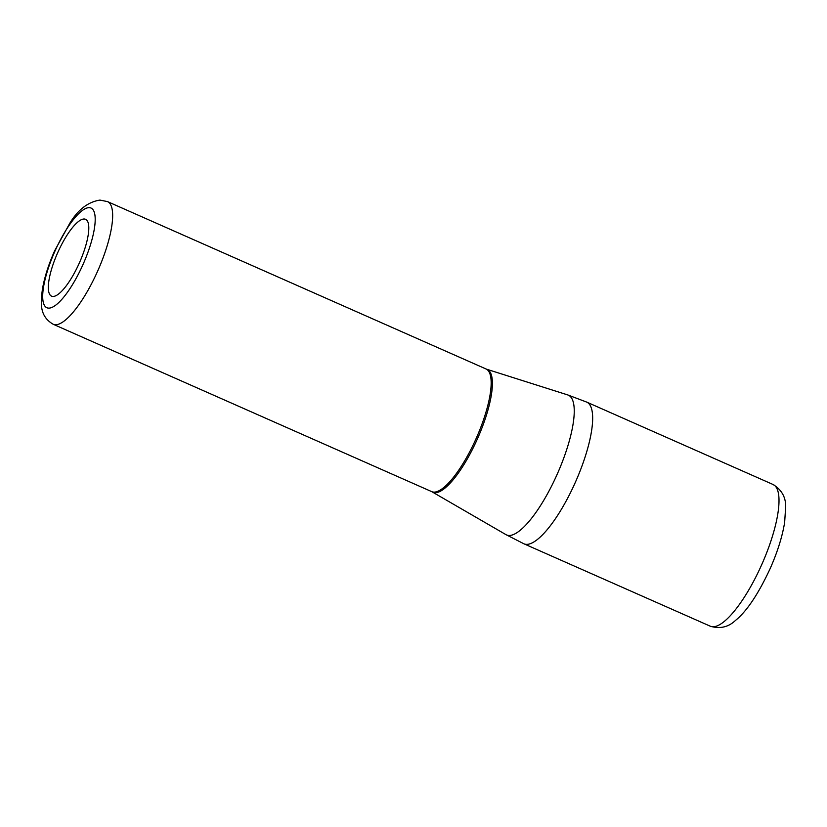 <?xml version="1.0" encoding="UTF-8"?>
<svg xmlns="http://www.w3.org/2000/svg" width="827" height="827" viewBox="0 0 827 827"><rect width="100%" height="100%" fill="white"/><g stroke="black" fill="none" stroke-linecap="round" stroke-linejoin="round"><path stroke-width="1.24" d="M53.145 296.459A42.022 11.981 113.9 0 1 51.543 296.138A42.022 11.981 113.9 0 1 57.611 252.876A42.022 11.981 113.9 0 1 85.522 219.279A42.022 11.981 113.9 0 1 80.632 259.988A42.022 11.981 113.9 0 1 53.145 296.459M710.341 626.225L523.998 543.835A77.49 22.091 -66.1 0 0 575.54 481.893A77.49 22.091 -66.1 0 0 586.674 402.087L773.018 484.477A77.49 22.091 -66.1 0 1 761.884 564.283A77.49 22.091 -66.1 0 1 710.341 626.225C720.028 629.089 728.432 627.145 735.523 620.395C746.781 611.277 758.297 594.065 770.082 568.749C777.463 552.105 782.321 536.651 784.647 522.375L785.65 507.003C785.919 497.337 781.711 489.832 773.018 484.477M88.934 207.649A54.499 15.537 -66.1 0 0 51.977 258.179A54.499 15.537 -66.1 0 0 48.948 308.13A54.499 15.537 -66.1 0 0 85.915 257.6A54.499 15.537 -66.1 0 0 88.934 207.649M107.479 201.592L99.964 200.093C88.076 201.902 78.007 209.644 69.768 223.321L54.654 250.757C48.597 264.392 44.524 277.169 42.435 289.088C40.595 303.147 39.262 316.121 53.228 324.277A67.07 19.124 -66.1 0 0 55.75 324.763A67.07 19.124 -66.1 0 0 99.581 266.635A67.07 19.124 -66.1 0 0 107.479 201.592L485.987 368.956A67.07 19.124 113.9 0 1 478.089 433.999A67.07 19.124 113.9 0 1 434.258 492.127A67.07 19.124 113.9 0 1 431.735 491.641L505.928 534.624A76.425 21.791 -66.1 0 0 509.401 535.493A76.425 21.791 -66.1 0 0 559.807 468.154A76.425 21.791 -66.1 0 0 567.704 394.913L586.674 402.087M485.987 368.956L486.648 369.214A67.142 19.145 113.9 0 1 479.712 433.565A67.142 19.145 113.9 0 1 435.426 492.727A67.142 19.145 113.9 0 1 432.366 491.962M53.228 324.277L431.735 491.641M486.648 369.214L567.704 394.913M523.998 543.835L505.928 534.624"/></g></svg>
